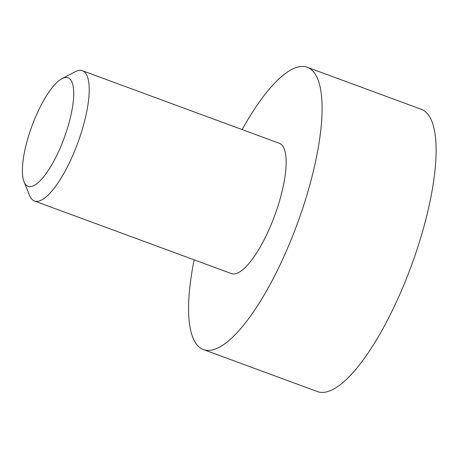 <?xml version="1.0" encoding="UTF-8"?>
<svg xmlns="http://www.w3.org/2000/svg" width="459" height="459" viewBox="0 0 459 459"><rect width="100%" height="100%" fill="white"/><g stroke="black" fill="none" stroke-linecap="round" stroke-linejoin="round"><path stroke-width="0.69" d="M29.99 131.613A57.84 17.184 -69.8 0 0 24.029 181.77A57.84 17.184 -69.8 0 0 66.113 132.462A57.84 17.184 -69.8 0 0 62.045 78.609A57.84 17.184 -69.8 0 0 29.99 131.613M62.045 78.609L75.207 71.742A69.412 20.621 110.2 0 1 82.413 70.726A69.412 20.621 110.2 0 1 80.09 136.363A69.412 20.621 110.2 0 1 34.414 200.985A69.412 20.621 110.2 0 1 29.588 195.534L24.029 181.77M34.414 200.985L231.347 273.558A69.412 20.621 -69.8 0 0 277.024 208.937A69.412 20.621 -69.8 0 0 279.347 143.294L82.413 70.726M194.163 259.851A150.391 44.672 -69.8 0 0 203.348 349.54A150.391 44.672 -69.8 0 0 302.309 209.528A150.391 44.672 -69.8 0 0 307.352 67.312A150.391 44.672 -69.8 0 0 242.163 129.593M203.348 349.54L317.364 391.556A150.391 44.672 -69.8 0 0 416.324 251.543A150.391 44.672 -69.8 0 0 421.362 109.328L307.352 67.312"/></g></svg>
